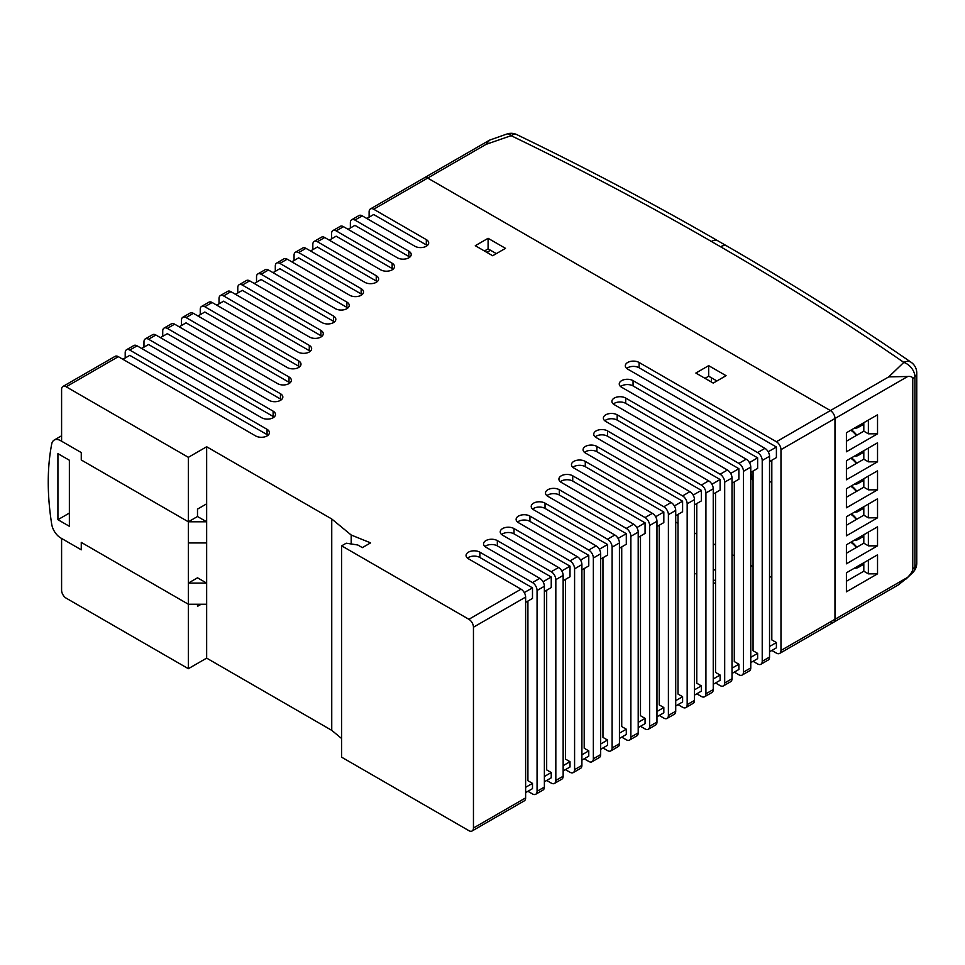 <?xml version="1.0" encoding="UTF-8"?>
<svg xmlns="http://www.w3.org/2000/svg" width="965" height="965" viewBox="0 0 965 965"><rect width="100%" height="100%" fill="white"/><g stroke="black" fill="none" stroke-linecap="round" stroke-linejoin="round"><path stroke-width="1.45" d="M197.499 606.346L197.499 604.235L197.499 606.346L201.166 604.235L197.499 606.346M62.93 386.47A6.478 3.739 60 0 0 61.591 389.426L61.591 441.21L81.265 452.573L81.265 459.979L188.356 521.8L197.499 516.516L197.499 509.122L206.655 503.827L206.655 446.759L188.356 457.326L66.163 386.784L118.333 356.664A6.478 3.739 -120 0 0 115.1 356.35L62.93 386.47A6.478 3.739 60 0 1 66.163 386.784M525.623 797.898L473.453 828.018A6.478 3.739 60 0 1 472.114 830.974L524.284 800.866A6.478 3.739 -120 0 0 525.623 797.898L525.623 597.094A6.478 3.739 -120 0 0 521.04 589.169L468.423 558.783A8.094 4.668 180 0 1 466.047 555.478A8.094 4.668 180 0 1 471.041 551.172A8.094 4.668 180 0 1 479.858 552.185L532.487 582.571A6.478 3.739 60 0 1 537.059 590.496L537.059 791.288A6.478 3.739 60 0 1 535.72 794.255L543.042 790.021A6.478 3.739 -120 0 0 544.381 787.066L544.381 586.262A6.478 3.739 -120 0 0 539.809 578.337L485.89 547.203A8.094 4.668 180 0 1 483.525 543.91A8.094 4.668 180 0 1 488.519 539.592A8.094 4.668 180 0 1 497.337 540.605L551.244 571.738A6.478 3.739 60 0 1 555.828 579.663L555.828 780.456A6.478 3.739 60 0 1 554.489 783.423L561.811 779.189A6.478 3.739 -120 0 0 563.15 776.234L563.15 575.43A6.478 3.739 -120 0 0 558.566 567.504L502.584 535.177A8.094 4.668 180 0 1 500.22 531.884A8.094 4.668 180 0 1 505.214 527.566A8.094 4.668 180 0 1 514.019 528.579L570.013 560.894A6.478 3.739 60 0 1 574.585 568.831L574.585 769.624A6.478 3.739 60 0 1 573.246 772.591L580.568 768.357A6.478 3.739 -120 0 0 581.907 765.402L581.907 564.597A6.478 3.739 -120 0 0 577.335 556.672L518.495 522.704A8.094 4.668 180 0 1 516.118 519.399A8.094 4.668 180 0 1 521.112 515.081A8.094 4.668 180 0 1 529.93 516.094L588.771 550.062A6.478 3.739 60 0 1 593.354 557.999L593.354 758.792A6.478 3.739 60 0 1 592.015 761.759L599.337 757.525A6.478 3.739 -120 0 0 600.676 754.57L600.676 553.765A6.478 3.739 -120 0 0 596.093 545.84L533.585 509.749A8.094 4.668 180 0 1 531.22 506.444A8.094 4.668 180 0 1 536.214 502.138A8.094 4.668 180 0 1 545.032 503.151L607.54 539.23A6.478 3.739 60 0 1 612.112 547.167L612.112 747.959A6.478 3.739 60 0 1 610.773 750.927L618.095 746.693A6.478 3.739 -120 0 0 619.433 743.738L619.433 542.933A6.478 3.739 -120 0 0 614.862 535.008L547.867 496.324A8.094 4.668 180 0 1 545.49 493.031A8.094 4.668 180 0 1 550.484 488.712A8.094 4.668 180 0 1 559.302 489.725L626.297 528.398A6.478 3.739 60 0 1 630.881 536.323L630.881 737.127A6.478 3.739 60 0 1 629.53 740.095L636.852 735.861A6.478 3.739 -120 0 0 638.203 732.905L638.203 532.101A6.478 3.739 -120 0 0 633.619 524.176L561.292 482.416A8.094 4.668 180 0 1 558.916 479.11A8.094 4.668 180 0 1 563.91 474.792A8.094 4.668 180 0 1 572.728 475.805L645.066 517.566A6.478 3.739 60 0 1 649.638 525.491L649.638 726.295A6.478 3.739 60 0 1 648.299 729.263L655.621 725.029A6.478 3.739 -120 0 0 656.96 722.073L656.96 521.269A6.478 3.739 -120 0 0 652.388 513.344L573.825 467.989A8.094 4.668 180 0 1 571.461 464.684A8.094 4.668 180 0 1 576.455 460.377A8.094 4.668 180 0 1 585.273 461.391L663.824 506.734A6.478 3.739 60 0 1 668.395 514.659L668.395 715.463A6.478 3.739 60 0 1 667.056 718.43L674.378 714.197A6.478 3.739 -120 0 0 675.717 711.241L675.717 510.437A6.478 3.739 -120 0 0 671.145 502.512L585.453 453.031A8.094 4.668 180 0 1 583.077 449.738A8.094 4.668 180 0 1 588.071 445.42A8.094 4.668 180 0 1 596.889 446.433L682.593 495.901A6.478 3.739 60 0 1 687.164 503.827L687.164 704.631A6.478 3.739 60 0 1 685.825 707.598L693.147 703.364A6.478 3.739 -120 0 0 694.486 700.409L694.486 499.605A6.478 3.739 -120 0 0 689.915 491.68L596.105 437.519A8.094 4.668 180 0 1 593.74 434.214A8.094 4.668 180 0 1 598.734 429.907A8.094 4.668 180 0 1 607.552 430.921L701.35 485.069A6.478 3.739 60 0 1 705.922 492.994L705.922 693.799A6.478 3.739 60 0 1 704.583 696.766L711.905 692.532A6.478 3.739 -120 0 0 713.244 689.577L713.244 488.772A6.478 3.739 -120 0 0 708.672 480.847L605.731 421.416A8.094 4.668 180 0 1 603.366 418.11A8.094 4.668 180 0 1 608.36 413.804A8.094 4.668 180 0 1 617.178 414.805L720.107 474.237A6.478 3.739 60 0 1 724.691 482.162L724.691 682.967A6.478 3.739 60 0 1 723.352 685.934L730.674 681.7A6.478 3.739 -120 0 0 732.013 678.745L732.013 477.94A6.478 3.739 -120 0 0 727.429 470.015L614.271 404.673A8.094 4.668 180 0 1 611.894 401.38A8.094 4.668 180 0 1 616.888 397.061A8.094 4.668 180 0 1 625.706 398.075L738.876 463.405A6.478 3.739 60 0 1 743.448 471.33L743.448 672.135A6.478 3.739 60 0 1 742.109 675.102L749.431 670.868A6.478 3.739 -120 0 0 750.77 667.913L750.77 467.108A6.478 3.739 -120 0 0 746.198 459.183L621.617 387.255A8.094 4.668 180 0 1 619.253 383.949A8.094 4.668 180 0 1 624.246 379.631A8.094 4.668 180 0 1 633.052 380.644L757.634 452.573A6.478 3.739 60 0 1 762.217 460.498L762.217 661.302A6.478 3.739 60 0 1 760.878 664.27L768.2 660.036A6.478 3.739 -120 0 0 769.539 657.069L769.539 456.276A6.478 3.739 -120 0 0 764.956 448.351L627.672 369.088A8.094 4.668 180 0 1 625.308 365.783A8.094 4.668 180 0 1 630.302 361.465A8.094 4.668 180 0 1 639.107 362.478L776.403 441.741A6.478 3.739 60 0 1 780.975 449.666L780.975 650.47A6.478 3.739 60 0 1 779.636 653.438A6.478 3.739 60 0 1 776.403 653.112L771.819 650.47M760.878 664.27A6.478 3.739 60 0 1 757.634 663.944L753.062 661.302M742.109 675.102A6.478 3.739 60 0 1 738.876 674.776L734.293 672.135M723.352 685.934A6.478 3.739 60 0 1 720.107 685.608L715.535 682.967M704.583 696.766A6.478 3.739 60 0 1 701.35 696.441L696.778 693.799M685.825 707.598A6.478 3.739 60 0 1 682.593 707.273L678.009 704.631M667.056 718.43A6.478 3.739 60 0 1 663.824 718.105L659.252 715.463M648.299 729.263A6.478 3.739 60 0 1 645.066 728.937L640.483 726.295M629.53 740.095A6.478 3.739 60 0 1 626.297 739.769L621.725 737.127M610.773 750.927A6.478 3.739 60 0 1 607.54 750.601L602.956 747.959M592.015 761.759A6.478 3.739 60 0 1 588.771 761.433L584.199 758.792M573.246 772.591A6.478 3.739 60 0 1 570.013 772.265L565.43 769.624M554.489 783.423A6.478 3.739 60 0 1 551.244 783.098L546.673 780.456M535.72 794.255A6.478 3.739 60 0 1 532.487 793.93L527.915 791.288M472.114 830.974A6.478 3.739 60 0 1 468.881 830.66L341.658 757.211L341.658 545.84L346.23 543.198L357.786 544.984L362.357 547.625L370.596 542.873L351.212 535.032L331.743 518.977L206.655 446.759M341.658 738.527L331.743 730.348L206.655 658.13L188.356 668.697L66.163 598.155A6.478 3.739 60 0 1 61.591 590.23L61.591 538.446L81.265 549.809L81.265 542.402L81.265 549.809L60.686 537.927A12.943 7.479 60 0 1 51.712 524.26A249.235 143.894 60 0 1 51.712 443.996A12.943 7.479 60 0 1 54.209 440.052A12.943 7.479 60 0 1 60.686 440.691L81.265 452.573L81.265 459.979L188.356 521.8L188.356 457.326M715.535 580.978L713.244 579.663M525.623 792.615L532.487 788.646L532.487 783.363L527.915 780.721L527.915 601.062M544.381 781.783L551.244 777.814L551.244 772.531L546.673 769.889L546.673 590.23M563.15 770.951L570.013 766.982L570.013 761.699L565.43 759.057L565.43 579.398M581.907 760.118L588.771 756.15L588.771 750.867L584.199 748.225L584.199 568.566M600.676 749.286L607.54 745.318L607.54 740.034L602.956 737.393L602.956 557.734M619.433 738.454L626.297 734.486L626.297 729.202L621.725 726.561L621.725 546.902M638.203 727.622L645.066 723.654L645.066 718.37L640.483 715.728L640.483 536.07M656.96 716.79L663.824 712.821L663.824 707.538L659.252 704.896L659.252 525.237M675.717 705.958L682.593 701.989L682.593 696.706L678.009 694.064L678.009 514.405M694.486 695.126L701.35 691.157L701.35 685.874L696.778 683.232L696.778 503.573M713.244 684.294L720.107 680.325L720.107 675.042L715.535 672.4L715.535 492.729M732.013 673.449L738.876 669.493L738.876 664.21L734.293 661.568L734.293 481.897M750.77 662.617L757.634 658.661L757.634 653.377L753.062 650.736L753.062 471.065M769.539 651.785L776.403 647.829L776.403 642.545L771.819 639.904L771.819 460.233M125.197 357.991L125.197 352.707A6.478 3.739 60 0 1 126.536 349.74A6.478 3.739 60 0 1 129.78 350.066L267.064 429.329A8.094 4.668 180 0 1 269.428 432.622A8.094 4.668 180 0 1 264.434 436.94A8.094 4.668 180 0 1 255.629 435.927L118.333 356.664M268.017 435.275A8.094 4.668 0 0 0 267.064 434.612L129.78 355.349L122.917 359.306M143.966 347.159L143.966 341.875A6.478 3.739 60 0 1 145.305 338.908A6.478 3.739 60 0 1 148.538 339.234L273.119 411.15A8.094 4.668 180 0 1 275.483 414.455A8.094 4.668 180 0 1 270.49 418.774A8.094 4.668 180 0 1 261.684 417.761L137.102 345.832A6.478 3.739 -120 0 0 133.858 345.518L126.536 349.74M274.072 417.097A8.094 4.668 0 0 0 273.119 416.446L148.538 344.517L141.674 348.474M162.723 336.327L162.723 331.043A6.478 3.739 60 0 1 164.062 328.076A6.478 3.739 60 0 1 167.307 328.402L280.465 393.732A8.094 4.668 180 0 1 282.841 397.037A8.094 4.668 180 0 1 277.848 401.356A8.094 4.668 180 0 1 269.03 400.342L155.86 335A6.478 3.739 -120 0 0 152.627 334.686L145.305 338.908M281.418 399.679A8.094 4.668 0 0 0 280.465 399.015L167.307 333.685L160.431 337.641M181.492 325.494L181.492 320.211A6.478 3.739 60 0 1 182.831 317.244A6.478 3.739 60 0 1 186.064 317.569L289.005 376.989A8.094 4.668 180 0 1 291.37 380.294A8.094 4.668 180 0 1 286.376 384.613A8.094 4.668 180 0 1 277.558 383.6L174.629 324.168A6.478 3.739 -120 0 0 171.384 323.854L164.062 328.076M289.946 382.936A8.094 4.668 0 0 0 289.005 382.273L186.064 322.853L179.201 326.809M200.25 314.662L200.25 309.379A6.478 3.739 60 0 1 201.589 306.412A6.478 3.739 60 0 1 204.821 306.737L298.631 360.886A8.094 4.668 180 0 1 300.996 364.191A8.094 4.668 180 0 1 296.002 368.509A8.094 4.668 180 0 1 287.184 367.496L193.386 313.336A6.478 3.739 -120 0 0 190.153 313.022L182.831 317.244M299.584 366.833A8.094 4.668 0 0 0 298.631 366.169L204.821 312.021L197.958 315.977M219.019 303.83L219.019 298.547A6.478 3.739 60 0 1 220.358 295.579A6.478 3.739 60 0 1 223.591 295.905L309.282 345.373A8.094 4.668 180 0 1 311.647 348.679A8.094 4.668 180 0 1 306.653 352.997A8.094 4.668 180 0 1 297.847 351.984L212.143 302.503A6.478 3.739 -120 0 0 208.91 302.19L201.589 306.412M310.235 351.32A8.094 4.668 0 0 0 309.282 350.657L223.591 301.189L216.727 305.145M237.776 292.998L237.776 287.715A6.478 3.739 60 0 1 239.115 284.747A6.478 3.739 60 0 1 242.348 285.073L320.911 330.416A8.094 4.668 180 0 1 323.275 333.721A8.094 4.668 180 0 1 318.281 338.04A8.094 4.668 180 0 1 309.463 337.026L230.912 291.671A6.478 3.739 -120 0 0 227.68 291.358L220.358 295.579M321.852 336.363A8.094 4.668 0 0 0 320.911 335.699L242.348 290.356L235.484 294.313M256.533 282.166L256.533 276.883A6.478 3.739 60 0 1 257.884 273.915A6.478 3.739 60 0 1 261.117 274.241L333.444 316.001A8.094 4.668 180 0 1 335.82 319.294A8.094 4.668 180 0 1 330.826 323.613A8.094 4.668 180 0 1 322.008 322.6L249.67 280.839A6.478 3.739 -120 0 0 246.437 280.526L239.115 284.747M334.397 321.936A8.094 4.668 0 0 0 333.444 321.285L261.117 279.524L254.253 283.481M275.302 271.334L275.302 266.05A6.478 3.739 60 0 1 276.641 263.083A6.478 3.739 60 0 1 279.874 263.397L346.869 302.081A8.094 4.668 180 0 1 349.246 305.386A8.094 4.668 180 0 1 344.252 309.705A8.094 4.668 180 0 1 335.434 308.691L268.439 270.007A6.478 3.739 -120 0 0 265.206 269.681L257.884 273.915M347.822 308.028A8.094 4.668 0 0 0 346.869 307.365L279.874 268.692L273.011 272.649M294.06 260.502L294.06 255.206A6.478 3.739 60 0 1 295.399 252.251A6.478 3.739 60 0 1 298.643 252.565L361.151 288.656A8.094 4.668 180 0 1 363.516 291.961A8.094 4.668 180 0 1 358.522 296.279A8.094 4.668 180 0 1 349.704 295.266L287.196 259.175A6.478 3.739 -120 0 0 283.963 258.849L276.641 263.083M362.104 294.602A8.094 4.668 0 0 0 361.151 293.939L298.643 257.86L291.78 261.817M312.829 249.67L312.829 244.374A6.478 3.739 60 0 1 314.168 241.419A6.478 3.739 60 0 1 317.401 241.733L376.241 275.713A8.094 4.668 180 0 1 378.618 279.018A8.094 4.668 180 0 1 373.624 283.324A8.094 4.668 180 0 1 364.806 282.311L305.965 248.343A6.478 3.739 -120 0 0 302.721 248.017L295.399 252.251M377.194 281.659A8.094 4.668 0 0 0 376.241 280.996L317.401 247.016L310.537 250.984M331.586 238.825L331.586 233.542A6.478 3.739 60 0 1 332.925 230.587A6.478 3.739 60 0 1 336.17 230.9L392.152 263.228A8.094 4.668 180 0 1 394.516 266.533A8.094 4.668 180 0 1 389.522 270.851A8.094 4.668 180 0 1 380.705 269.838L324.723 237.511A6.478 3.739 -120 0 0 321.49 237.185L314.168 241.419M393.105 269.175A8.094 4.668 0 0 0 392.152 268.511L336.17 236.184L329.306 240.152M350.355 227.993L350.355 222.71A6.478 3.739 60 0 1 351.694 219.755A6.478 3.739 60 0 1 354.927 220.068L408.846 251.202A8.094 4.668 180 0 1 411.211 254.507A8.094 4.668 180 0 1 406.217 258.813A8.094 4.668 180 0 1 397.399 257.812L343.492 226.678A6.478 3.739 -120 0 0 340.247 226.353L332.925 230.587M409.799 257.148A8.094 4.668 0 0 0 408.846 256.485L354.927 225.352L348.063 229.32M369.113 217.161L369.113 211.878A6.478 3.739 60 0 1 370.451 208.922A6.478 3.739 60 0 1 373.684 209.236L426.313 239.622A8.094 4.668 180 0 1 428.689 242.927A8.094 4.668 180 0 1 423.695 247.245A8.094 4.668 180 0 1 414.878 246.232L362.249 215.846A6.478 3.739 -120 0 0 359.016 215.521L351.694 219.755M427.266 245.568A8.094 4.668 0 0 0 426.313 244.905L373.684 214.52L366.821 218.488M521.04 589.169L468.881 619.289L341.658 545.84M373.684 209.236L427.688 178.067L830.395 410.571A6.478 3.739 60 0 1 834.978 418.496A6.478 3.739 -120 0 0 830.395 410.571L427.688 178.067A6.478 3.739 -120 0 0 424.455 177.741A6.478 3.739 60 0 1 427.688 178.067L486.058 144.364L489.532 140.166L506.89 134.026A12.943 5.44 70.9 0 1 511.124 135.679A12.943 6.779 -64.2 0 1 516.757 134.593A12.943 12.943 0 0 0 506.89 134.026M708.672 365.651L726.066 375.687L713.244 383.093L695.861 373.045L708.672 365.651L708.672 376.217L705.005 378.328M488.097 238.307L505.491 248.343L492.669 255.737L475.287 245.701L488.097 238.307L488.097 248.874L484.43 250.984M525.623 602.377L532.487 598.421L532.487 587.854L479.858 557.468A8.094 4.668 0 0 0 467.47 558.132M544.381 591.545L551.244 587.589L551.244 577.022L497.337 545.888A8.094 4.668 0 0 0 484.937 546.552M563.15 580.713L570.013 576.756L570.013 566.19L514.019 533.862A8.094 4.668 0 0 0 501.631 534.526M581.907 569.881L588.771 565.924L588.771 555.357L529.93 521.377A8.094 4.668 0 0 0 517.542 522.041M600.676 559.049L607.54 555.092L607.54 544.513L545.032 508.434A8.094 4.668 0 0 0 532.632 509.086M619.433 548.216L626.297 544.26L626.297 533.681L559.302 495.009A8.094 4.668 0 0 0 546.914 495.672M638.203 537.384L645.066 533.428L645.066 522.849L572.728 481.089A8.094 4.668 0 0 0 560.339 481.752M656.96 526.552L663.824 522.596L663.824 512.017L585.273 466.674A8.094 4.668 0 0 0 572.884 467.325M675.717 515.72L682.593 511.764L682.593 501.185L596.889 451.717A8.094 4.668 0 0 0 584.5 452.38M694.486 504.888L701.35 500.919L701.35 490.353L607.552 436.204A8.094 4.668 0 0 0 595.152 436.856M713.244 494.056L720.107 490.087L720.107 479.521L617.178 420.101A8.094 4.668 0 0 0 604.79 420.752M732.013 483.224L738.876 479.255L738.876 468.688L625.706 403.358A8.094 4.668 0 0 0 613.318 404.021M750.77 472.392L757.634 468.423L757.634 457.856L633.052 385.928A8.094 4.668 0 0 0 620.664 386.591M830.395 621.93A6.478 3.739 60 0 0 833.639 622.256L898.717 584.681L907.715 577.299L834.978 619.289L834.978 418.496L834.978 619.289A6.478 3.739 60 0 1 833.639 622.256A6.478 3.739 -120 0 0 834.978 619.289L780.975 650.47M675.717 522.065L678.009 523.38L675.717 522.065M694.486 532.897L696.778 534.224L694.486 532.897M713.244 543.729L715.535 545.056L713.244 543.729M732.013 554.561L734.293 555.888L732.013 554.561M750.77 565.394L753.062 566.72L750.77 565.394M769.539 576.226L771.819 577.553L769.539 576.226M188.356 668.697L188.356 604.235L81.265 542.402L188.356 604.235L188.356 583.101L197.499 577.806L206.655 583.101L206.655 542.933L188.356 542.933L188.356 583.101L206.655 583.101L206.655 604.235L188.356 604.235M468.881 619.289A6.478 3.739 60 0 1 473.453 627.214L525.623 597.094M473.453 828.018L473.453 627.214M206.655 658.13L206.655 604.235M331.743 730.348L331.743 518.977M525.623 787.331L532.487 783.363M544.381 776.499L551.244 772.531M563.15 765.667L570.013 761.699M581.907 754.835L588.771 750.867M600.676 744.003L607.54 740.034M619.433 733.171L626.297 729.202M638.203 722.339L645.066 718.37M656.96 711.507L663.824 707.538M675.717 700.674L682.593 696.706M694.486 689.83L701.35 685.874M713.244 678.998L720.107 675.042M732.013 668.166L738.876 664.21M750.77 657.334L757.634 653.377M769.539 646.502L776.403 642.545M713.244 569.097L715.535 570.412M715.535 582.571L713.244 583.885M696.778 574.38L695.861 573.849L696.778 573.319M769.539 461.56L776.403 457.591L776.403 447.024L639.107 367.762A8.094 4.668 0 0 0 626.719 368.425M776.403 447.024L768.2 451.765M757.634 457.856L749.431 462.597M738.876 468.688L730.674 473.429M720.107 479.521L711.905 484.261M701.35 490.353L693.147 495.093M682.593 501.185L674.378 505.925M663.824 512.017L655.621 516.757M645.066 522.849L636.852 527.59M626.297 533.681L618.095 538.422M607.54 544.513L599.337 549.254M588.771 555.357L580.568 560.086M570.013 566.19L561.811 570.918M551.244 577.022L543.042 581.75M532.487 587.854L524.284 592.582M716.911 380.97L708.672 376.217M496.336 253.626L488.097 248.874M351.212 543.971L351.212 535.032M750.77 476.348A11.327 6.538 -120 0 0 753.062 480.739M753.062 479.002A9.71 5.609 60 0 1 750.975 472.271M859.043 425.469A14.559 8.408 60 0 1 857.728 426.566A14.559 8.408 60 0 1 856.136 427.145M854.52 428.086A15.537 8.962 -120 0 0 858.223 427.411A15.537 8.962 -120 0 0 860.659 424.54M854.52 568.12A15.537 8.962 -120 0 0 858.223 567.432A15.537 8.962 -120 0 0 860.659 564.573M856.775 547.264A15.537 8.962 -120 0 0 851.407 541.908M850.756 542.282A14.559 8.408 60 0 1 856.281 547.541M859.043 565.502A14.559 8.408 60 0 1 857.728 566.6A14.559 8.408 60 0 1 856.136 567.179M850.756 514.273A14.559 8.408 60 0 1 856.281 519.544M859.043 537.493A14.559 8.408 60 0 1 857.728 538.591A14.559 8.408 60 0 1 856.136 539.17M854.52 540.111A15.537 8.962 -120 0 0 858.223 539.435A15.537 8.962 -120 0 0 860.659 536.564M856.775 519.254A15.537 8.962 -120 0 0 851.407 513.899M854.52 512.101A15.537 8.962 -120 0 0 858.223 511.426A15.537 8.962 -120 0 0 860.659 508.555M856.775 491.245A15.537 8.962 -120 0 0 851.407 485.89M850.756 486.264A14.559 8.408 60 0 1 856.281 491.535M859.043 509.496A14.559 8.408 60 0 1 857.728 510.582A14.559 8.408 60 0 1 856.136 511.173M850.756 458.254A14.559 8.408 60 0 1 856.281 463.526M859.043 481.487A14.559 8.408 60 0 1 857.728 482.572A14.559 8.408 60 0 1 856.136 483.163M854.52 484.092A15.537 8.962 -120 0 0 858.223 483.417A15.537 8.962 -120 0 0 860.659 480.558M856.775 463.248A15.537 8.962 -120 0 0 851.407 457.88M854.52 456.083A15.537 8.962 -120 0 0 858.223 455.408A15.537 8.962 -120 0 0 860.659 452.549M856.775 435.239A15.537 8.962 -120 0 0 851.407 429.883M850.756 430.257A14.559 8.408 60 0 1 856.281 435.517M859.043 453.478A14.559 8.408 60 0 1 857.728 454.575A14.559 8.408 60 0 1 856.136 455.154M868.379 560.11L868.379 573.849L863.808 571.208L863.808 562.752M877.535 573.849L877.535 554.827L846.414 572.788L846.414 591.81L877.535 573.849L868.379 573.849M868.379 476.095L868.379 489.834L863.808 487.192L863.808 478.737M877.535 489.834L877.535 470.811L846.414 488.772L846.414 507.795L877.535 489.834L868.379 489.834M868.379 504.092L868.379 517.831L863.808 515.189L863.808 506.734M877.535 517.831L877.535 498.808L846.414 516.782L846.414 535.804L877.535 517.831L868.379 517.831M868.379 532.101L868.379 545.84L863.808 543.198L863.808 534.743M877.535 545.84L877.535 526.818L846.414 544.791L846.414 563.813L877.535 545.84L868.379 545.84M868.379 420.077L868.379 433.816L863.808 431.174L863.808 422.718M877.535 433.816L877.535 414.793L846.414 432.754L846.414 451.789L877.535 433.816L868.379 433.816M868.379 448.086L868.379 461.825L863.808 459.183L863.808 450.727M877.535 461.825L877.535 442.802L846.414 460.763L846.414 479.786L877.535 461.825L868.379 461.825M846.414 469.219L863.808 459.183M846.414 441.21L863.808 431.174M846.414 553.235L863.808 543.198M846.414 525.237L863.808 515.189M846.414 497.228L863.808 487.192M846.414 581.244L863.808 571.208M486.058 144.364L511.124 135.679A3055.093 1763.839 180 0 1 711.422 241.479A12.943 7.479 120 0 1 717.888 240.828L727.043 246.111A12.943 7.479 120 0 0 720.566 246.763A3055.093 1763.839 180 0 1 903.807 362.394A12.943 9.059 46.1 0 1 914.904 376.808A12.943 7.479 0 0 0 916.75 372.96A12.943 12.943 0 0 0 911.165 362.309A12.943 8.106 124.6 0 0 903.807 362.394L888.765 376.869L907.715 376.495C911.044 376.205 912.733 377.001 912.769 378.859L912.769 569.097C912.733 571.003 911.044 573.729 907.715 577.299M188.356 542.933L188.356 521.8L206.655 521.8L206.655 503.827L197.499 509.122L197.499 516.516L206.655 521.8L206.655 542.933M57.924 453.634L69.371 460.233L69.371 526.287L57.924 519.689L57.924 453.634M69.371 513.078L57.924 519.689M267.064 429.329L267.064 434.612M273.119 411.15L273.119 416.446M280.465 393.732L280.465 399.015M289.005 376.989L289.005 382.273M298.631 360.886L298.631 366.169M309.282 345.373L309.282 350.657M320.911 330.416L320.911 335.699M333.444 316.001L333.444 321.285M346.869 302.081L346.869 307.365M361.151 288.656L361.151 293.939M376.241 275.713L376.241 280.996M392.152 263.228L392.152 268.511M408.846 251.202L408.846 256.485M426.313 239.622L426.313 244.905M539.809 578.337L532.487 582.571M558.566 567.504L551.244 571.738M577.335 556.672L570.013 560.894M596.093 545.84L588.771 550.062M614.862 535.008L607.54 539.23M633.619 524.176L626.297 528.398M652.388 513.344L645.066 517.566M671.145 502.512L663.824 506.734M689.915 491.68L682.593 495.901M708.672 480.847L701.35 485.069M727.429 470.015L720.107 474.237M746.198 459.183L738.876 463.405M764.956 448.351L757.634 452.573M888.765 376.869L776.403 441.741M354.927 220.068L362.249 215.846M336.17 230.9L343.492 226.678M317.401 241.733L324.723 237.511M298.643 252.565L305.965 248.343M279.874 263.397L287.196 259.175M261.117 274.241L268.439 270.007M242.348 285.073L249.67 280.839M223.591 295.905L230.912 291.671M204.821 306.737L212.143 302.503M186.064 317.569L193.386 313.336M167.307 328.402L174.629 324.168M148.538 339.234L155.86 335M129.78 350.066L137.102 345.832M537.059 590.496L544.381 586.262M544.381 787.066L537.059 791.288M479.858 552.185L479.858 557.468M555.828 579.663L563.15 575.43M563.15 776.234L555.828 780.456M497.337 540.605L497.337 545.888M574.585 568.831L581.907 564.597M581.907 765.402L574.585 769.624M514.019 528.579L514.019 533.862M593.354 557.999L600.676 553.765M600.676 754.57L593.354 758.792M529.93 516.094L529.93 521.377M612.112 547.167L619.433 542.933M619.433 743.738L612.112 747.959M545.032 503.151L545.032 508.434M630.881 536.323L638.203 532.101M638.203 732.905L630.881 737.127M559.302 489.725L559.302 495.009M649.638 525.491L656.96 521.269M656.96 722.073L649.638 726.295M572.728 475.805L572.728 481.089M668.395 514.659L675.717 510.437M675.717 711.241L668.395 715.463M585.273 461.391L585.273 466.674M687.164 503.827L694.486 499.605M694.486 700.409L687.164 704.631M596.889 446.433L596.889 451.717M705.922 492.994L713.244 488.772M713.244 689.577L705.922 693.799M607.552 430.921L607.552 436.204M724.691 482.162L732.013 477.94M732.013 678.745L724.691 682.967M617.178 414.805L617.178 420.101M743.448 471.33L750.77 467.108M750.77 667.913L743.448 672.135M625.706 398.075L625.706 403.358M762.217 460.498L769.539 456.276M769.539 657.069L762.217 661.302M633.052 380.644L633.052 385.928M780.975 449.666L907.715 376.495M639.107 362.478L639.107 367.762M711.422 377.81L711.422 382.031M912.769 378.859L914.904 376.808L914.904 567.046A12.943 9.059 46.1 0 1 912.781 572.522A12.943 12.943 0 0 0 916.75 563.198A12.943 7.479 180 0 1 914.904 567.046L912.769 569.097M711.422 241.479L720.566 246.763M61.591 440.173L60.686 440.691M833.639 622.256L779.636 653.438M370.451 208.922L489.532 140.166M771.819 481.089L769.539 482.404M863.808 424.178L858.223 427.411M863.808 564.211L858.223 567.432M863.808 536.202L858.223 539.435M863.808 508.193L858.223 511.426M863.808 480.196L858.223 483.417M863.808 452.187L858.223 455.408M490.497 250.261L486.83 252.372M916.75 372.96L916.75 563.198M905.761 579.277L912.781 572.522M727.043 246.111C791.384 283.264 852.758 321.996 911.165 362.309M717.888 240.828C653.558 203.687 586.515 168.284 516.757 134.593M61.591 435.794L54.209 440.052"/></g></svg>
